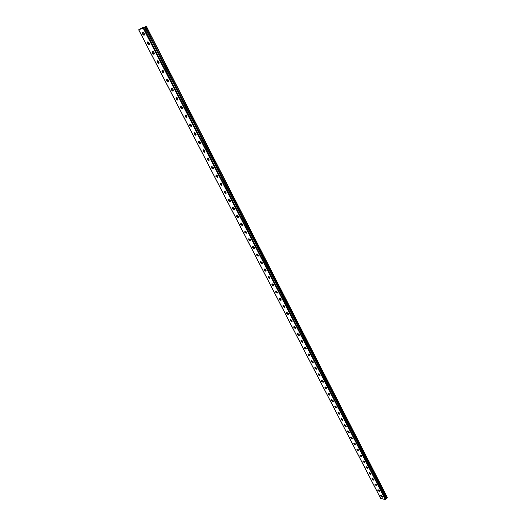 <?xml version="1.0" encoding="UTF-8"?>
<svg xmlns="http://www.w3.org/2000/svg" width="526" height="526" viewBox="0 0 526 526"><rect width="100%" height="100%" fill="white"/><g stroke="black" fill="none" stroke-linecap="round" stroke-linejoin="round"><path stroke-width="0.79" d="M173.093 89.459L172.666 91.07L171.351 89.933L171.522 88.335L173.093 89.459M171.489 88.348L171.568 89.788L173.133 90.913M163.678 71.155L163.244 72.818L161.942 71.681L162.093 70.037L163.678 71.155M162.087 70.037L162.159 71.543L163.737 72.66M154.079 52.501L153.638 54.224L152.356 53.08L152.487 51.377L154.079 52.501M152.507 51.377L152.579 52.942L154.151 54.066M144.275 33.44L143.828 35.222L142.559 34.078L142.677 32.323L144.275 33.44M142.717 32.31L142.789 33.947L144.348 35.078M149.206 43.04L148.766 44.789L147.49 43.645L147.615 41.916L149.206 43.04M147.642 41.909L147.714 43.507L149.279 44.638M158.898 61.871L158.464 63.567L157.169 62.423L157.313 60.753L158.898 61.871M157.32 60.753L157.392 62.285L158.97 63.409M168.405 80.353L167.978 81.984L166.67 80.853L166.827 79.229L168.405 80.353M166.808 79.235L166.887 80.708L168.458 81.826M177.729 98.48L177.315 100.065L175.986 98.927L176.164 97.363L177.729 98.48M176.125 97.369L176.203 98.789L177.762 99.907M324.917 386.939L325.015 387.563L326.764 388.615M318.217 373.907L318.315 374.565L320.058 375.61M311.412 360.665L311.504 361.349L313.246 362.394M304.488 347.206L304.587 347.923L306.323 348.968M297.453 333.517L297.552 334.266L299.281 335.318M290.299 319.611L290.398 320.387L292.127 321.439M283.034 305.468L283.126 306.277L284.855 307.335M275.637 291.082L275.736 291.937L277.452 292.989M268.122 276.459L268.214 277.347L269.93 278.405M260.475 261.58L260.567 262.507L262.277 263.565M264.315 269.049L264.407 269.956L266.117 271.015M271.896 283.803L271.995 284.671L273.711 285.73M279.352 298.308L279.444 299.136L281.167 300.188M286.683 312.569L286.775 313.365L288.504 314.416M293.889 326.593L293.988 327.356L295.724 328.408M300.984 340.388L301.082 341.124L302.818 342.17M307.96 353.959L308.058 354.662L309.801 355.707M314.824 367.312L314.923 367.983L316.665 369.028M321.583 380.443L321.682 381.087L323.424 382.139M328.231 393.376L328.329 393.987L330.078 395.039M377.852 489.831L379.693 491.323M371.974 478.41L373.822 479.922M366.011 466.818L367.858 468.344M359.948 455.043L361.401 456.614L361.796 456.588L361.25 455.523M353.801 443.089L353.893 443.609L355.648 444.654M347.555 430.952L347.653 431.491L349.402 432.536M341.216 418.624L341.308 419.189L343.064 420.235M334.773 406.098L334.871 406.69L336.62 407.735M331.511 399.76L331.61 400.365L333.359 401.41M338.008 412.384L338.106 412.963L339.855 414.008M344.398 424.811L344.491 425.363L346.246 426.408M350.691 437.04L352.157 438.651L352.538 438.618L351.979 437.514M356.884 449.086L358.344 450.677L358.739 450.644L358.186 449.566M362.993 460.947L364.439 462.512L364.84 462.485L364.294 461.433M369.002 472.637L370.85 474.156M374.926 484.144L376.767 485.643M380.758 495.479L382.599 496.958M138.995 29.68L146.346 26.3L143.157 28.141L138.667 29.831L142.428 27.779L138.995 29.68M256.603 254.045L256.695 254.992L258.397 256.05M248.759 238.771L248.851 239.757L250.337 240.875M240.776 223.234L240.862 224.267L242.361 225.378M232.676 207.415L233.754 209.512L232.67 207.415L232.735 208.5L234.241 209.611M224.385 191.326L225.483 193.463L224.385 191.319L224.464 192.444L225.976 193.561M215.962 174.934L216.041 176.105L217.567 177.223M207.389 158.247L207.474 159.463L209 160.581M198.657 141.251L198.743 142.526L200.281 143.644M189.774 123.945L189.853 125.273L191.398 126.391M180.714 106.311L180.793 107.699L182.351 108.816M185.264 115.168L185.343 116.529L186.894 117.646M194.239 132.637L194.318 133.939L195.863 135.057M203.043 149.785L203.128 151.034L204.66 152.152M211.695 166.624L211.774 167.82L213.306 168.938M220.19 183.16L220.276 184.31L221.788 185.428M228.547 199.4L229.638 201.524L228.547 199.407L228.619 200.505L230.132 201.622M236.733 215.364L236.818 216.416L238.317 217.527M244.781 231.039L244.873 232.045L246.365 233.163M252.697 246.444L252.789 247.404L254.485 248.469M324.864 387.734L325.265 386.893L326.666 387.984L326.495 388.826L324.864 387.734M318.158 374.736L318.552 373.861L319.966 374.959L319.782 375.827L318.158 374.736M311.346 361.52L311.734 360.612L313.148 361.71L312.957 362.611L311.346 361.52M304.423 348.087L304.797 347.153L306.224 348.258L306.02 349.185L304.423 348.087M297.387 334.431L297.755 333.471L299.189 334.569L298.965 335.529L297.387 334.431M290.234 320.558L290.589 319.558L292.029 320.663L291.798 321.656L290.234 320.558M282.955 306.448L283.304 305.415L284.757 306.52L284.507 307.546L282.955 306.448M275.565 292.101L275.9 291.029L277.36 292.14L277.097 293.206L275.565 292.101M268.043 277.511L268.365 276.406L269.838 277.518L269.562 278.616L268.043 277.511M260.39 262.665L260.705 261.527L262.185 262.638L261.895 263.776L260.39 262.665M264.23 270.121L264.552 269.003L266.024 270.114L265.742 271.225L264.23 270.121M271.817 284.836L272.152 283.751L273.612 284.862L273.349 285.94L271.817 284.836M279.273 299.301L279.615 298.255L281.075 299.36L280.818 300.405L279.273 299.301M286.611 313.529L286.959 312.516L288.412 313.621L288.169 314.633L286.611 313.529M293.824 327.52L294.185 326.541L295.625 327.645L295.395 328.625L293.824 327.52M300.918 341.289L301.293 340.342L302.72 341.44L302.509 342.387L300.918 341.289M307.901 354.833L308.282 353.913L309.702 355.011L309.498 355.924L307.901 354.833M314.765 368.154L315.159 367.266L316.573 368.364L316.382 369.245L314.765 368.154M321.524 381.258L321.919 380.403L323.326 381.495L323.148 382.349L321.524 381.258M328.171 394.165L328.579 393.33L329.98 394.421L329.809 395.25L328.171 394.165M377.806 490.449L378.266 489.818L379.601 490.889L379.509 491.521L377.944 490.271M371.928 479.041L372.382 478.39L373.73 479.469L373.631 480.12L372.066 478.864M365.964 467.469L366.412 466.792L367.759 467.87L367.654 468.548L365.964 467.469M359.902 455.713L360.343 455.016L361.704 456.095L361.586 456.792L359.902 455.713M353.748 443.78L354.189 443.056L355.556 444.141L355.431 444.865L353.748 443.78M347.502 431.662L347.936 430.912L349.31 431.997L349.172 432.747L347.653 431.491M341.164 419.36L341.584 418.584L342.965 419.669L342.82 420.445L341.164 419.36M334.72 406.861L335.134 406.059L336.522 407.15L336.37 407.946L334.72 406.861M331.459 400.536L331.867 399.721L333.26 400.812L333.103 401.621L331.459 400.536M337.955 413.134L338.369 412.345L339.757 413.436L339.605 414.218L337.955 413.134M344.346 425.534L344.773 424.771L346.147 425.856L346.009 426.619L344.491 425.363M350.638 437.744L351.072 437.007L352.446 438.092L352.315 438.829L350.783 437.573M356.838 449.769L357.279 449.059L358.64 450.138L358.522 450.848L356.838 449.769M362.94 461.611L363.387 460.927L364.742 462.006L364.63 462.689L362.94 461.611M368.956 473.275L369.41 472.618L370.758 473.689L370.652 474.353L368.956 473.275M374.88 484.768L375.334 484.124L376.675 485.196L376.583 485.84L375.018 484.591M380.712 496.084L381.172 495.466L382.507 496.537L382.422 497.155L380.85 495.906M146.267 26.366L387.314 497.372L385.354 499.687L380.614 498.26M256.517 255.149L256.826 253.992L258.305 255.103L258.01 256.261L256.695 254.992M248.666 239.922L248.976 238.725L250.455 239.836L250.152 241.033L248.666 239.922M240.678 224.424L241.007 223.188L242.46 224.306L242.17 225.536L240.678 224.424M232.545 208.651L232.886 207.375L234.326 208.493L234.05 209.769L232.545 208.651M224.273 192.601L224.628 191.28L226.048 192.404L225.785 193.719L224.273 192.601M215.851 176.256L216.212 174.888L217.619 176.013L217.37 177.374L215.851 176.256M207.27 159.615L207.652 158.208L209.039 159.332L208.802 160.739L207.27 159.615M198.539 142.677L198.927 141.218L200.301 142.349L200.077 143.795L198.743 142.526M189.643 125.418L190.044 123.912L191.398 125.043L191.194 126.542L189.643 125.418M180.582 107.843L180.997 106.285L182.331 107.416L182.141 108.961L180.582 107.843M185.132 116.673L185.54 115.141L186.888 116.272L186.691 117.791L185.132 116.673M194.107 134.084L194.508 132.605L195.869 133.736L195.652 135.208L194.318 133.939M202.924 151.186L203.312 149.752L204.686 150.877L204.463 152.303L203.128 151.034M211.577 167.972L211.952 166.584L213.346 167.715L213.102 169.089L211.577 167.972M220.078 184.462L220.44 183.12L221.854 184.245L221.597 185.579L220.078 184.462M228.429 200.662L228.777 199.367L230.21 200.485L229.934 201.78L228.429 200.662M236.628 216.574L236.963 215.318L238.416 216.436L238.133 217.685L236.628 216.574M244.689 232.209L245.011 230.993L246.477 232.104L246.181 233.32L244.689 232.209M252.605 247.568L252.914 246.392L254.4 247.503L254.091 248.68L252.605 247.568M382.593 496.998L382.067 495.985M379.687 491.356L379.161 490.337M376.761 485.669L376.235 484.643M373.815 479.942L373.282 478.91M370.843 474.169L370.311 473.13M367.852 468.357L367.312 467.305M355.655 444.648L355.096 443.563M349.409 432.517L348.843 431.419M346.253 426.382L345.687 425.271M343.07 420.202L342.498 419.084M339.868 413.969L339.29 412.844M336.633 407.683L336.048 406.552M333.379 401.358L332.787 400.214M330.091 394.973L329.5 393.823M326.784 388.543L326.186 387.379M323.451 382.06L322.846 380.883M320.084 375.525L319.479 374.341M316.698 368.936L316.087 367.746M313.279 362.296L312.661 361.092M309.834 355.596L309.209 354.386M306.362 348.85L305.731 347.627M302.858 342.045L302.226 340.815M299.327 335.174L298.689 333.938M295.763 328.257L295.125 327.008M292.173 321.281L291.529 320.018M288.557 314.246L287.9 312.977M284.908 307.151L284.25 305.869M281.226 299.998L280.562 298.709M277.518 292.785L276.847 291.483M273.77 285.513L273.099 284.204M269.996 278.182L269.319 276.854M266.189 270.778L265.505 269.443M262.349 263.316L261.659 261.968M258.476 255.787L257.779 254.433M254.571 248.2L253.867 246.825M250.632 240.54L249.916 239.152M246.655 232.814L245.938 231.42M242.644 225.023L241.921 223.616M238.6 217.159L237.87 215.739M234.517 209.23L233.781 207.796M230.401 201.228L229.658 199.781M226.246 193.154L225.496 191.694M222.051 185.001L221.295 183.528M217.823 176.782L217.06 175.296M213.556 168.484L212.787 166.985M209.249 160.121L208.474 158.602M204.903 151.672L204.121 150.147M200.518 143.151L199.729 141.606M196.093 134.544L195.291 132.993M191.628 125.865L190.82 124.3M187.118 117.107L186.303 115.523M182.568 108.257L181.746 106.66M177.972 99.335L177.144 97.718M173.337 90.321L172.495 88.69M168.655 81.221L167.807 79.577M163.928 72.036L163.073 70.379M159.154 62.765L158.293 61.088M154.342 53.402L153.467 51.712M149.476 43.954L148.595 42.244M144.545 34.368L143.657 32.645M141.619 28.68L141.402 28.24M381.705 496.768L381.021 495.439L381.705 496.768M378.805 491.133L378.115 489.791M375.88 485.459L375.183 484.104L375.873 485.459M372.224 478.371L372.927 479.738L372.23 478.371M369.969 473.979L369.252 472.591L369.962 473.972M366.977 468.173L366.254 466.772L366.97 468.166M363.966 462.321L363.236 460.901L363.959 462.315M360.928 456.423L360.192 454.997L360.921 456.417M357.871 450.486L357.121 449.04L357.864 450.48M354.787 444.496L354.031 443.037L354.78 444.496M351.677 438.467L350.921 436.994L351.67 438.46M348.547 432.385L347.778 430.899L348.541 432.385M345.391 426.264L344.615 424.758L345.385 426.257M342.216 420.09L341.433 418.571L342.209 420.09M339.007 413.87L338.218 412.331L339 413.863M334.977 406.046L335.772 407.597L334.983 406.046M332.524 401.279L331.715 399.707L332.517 401.272M329.243 394.908L328.428 393.323L329.237 394.901M325.936 388.484L325.114 386.886L325.929 388.484M322.602 382.014L321.767 380.397L322.596 382.007M319.243 375.492L318.401 373.854L319.236 375.485M315.856 368.917L315.002 367.26L315.85 368.91M312.437 362.282L311.583 360.612L312.437 362.282M308.999 355.602L308.131 353.913L308.992 355.596M305.527 348.863L304.646 347.153L305.521 348.856M302.029 342.064L301.142 340.342L302.023 342.064M298.498 335.213L297.598 333.471L298.492 335.213M294.941 328.309L294.034 326.547L294.935 328.303M290.431 319.565L291.351 321.34L290.437 319.565M287.735 314.324L286.815 312.523L287.729 314.318M284.093 307.243L283.152 305.422M280.417 300.103L279.47 298.268L280.411 300.103M276.709 292.903L275.749 291.049L276.702 292.903M272.968 285.644L272.001 283.77L272.961 285.644M269.194 278.32L268.221 276.426L269.187 278.32M265.393 270.936L264.4 269.016L265.387 270.936M261.553 263.493L260.554 261.547L261.547 263.487M257.687 255.978L256.675 254.019L257.681 255.978M253.782 248.397L252.763 246.418M249.85 240.757L248.811 238.751L249.843 240.757M245.879 233.051L244.833 231.019L245.872 233.044M241.868 225.273L240.816 223.221L241.868 225.266M237.831 217.422L236.759 215.351L237.824 217.422M221.301 185.336L220.184 183.166L221.295 185.33M217.08 177.13L215.949 174.948L217.074 177.13M212.813 168.853L211.676 166.65L212.806 168.853M208.513 160.502L207.369 158.28L208.506 160.502M204.173 152.073L203.016 149.831L204.167 152.073M200.11 143.651L198.624 141.303L199.788 143.572M194.193 132.703L195.481 135.215L194.193 132.697M189.722 124.024L191.023 126.556L189.722 124.018M186.52 117.804L185.205 115.253L186.52 117.804M181.976 108.981L180.648 106.41L181.97 108.981M177.387 100.065L176.052 97.481L177.38 100.065M172.752 91.07L171.41 88.467L172.745 91.07M168.077 81.99L166.722 79.367L168.07 81.99M163.356 72.825L161.988 70.182L163.349 72.825M158.589 63.574L157.215 60.904L158.582 63.574M153.776 54.231L152.395 51.541M148.917 44.795L147.523 42.087L148.911 44.795M143.993 35.235L142.585 32.507L143.986 35.235M382.264 496.36L381.883 496.866M386.807 498.227L145.4 26.879M386.386 498.773L144.683 27.299L386.386 498.773M380.752 498.517L138.765 29.811M385.354 499.687L143.157 28.141M142.684 28.272L142.447 27.825M142.585 28.312L142.362 27.878M378.799 491.133L378.109 489.791M284.086 307.237L283.152 305.428M253.775 248.397L252.756 246.418M153.77 54.231L152.389 51.548M387.267 497.616L146.175 26.425M385.854 499.49L143.782 27.832M138.667 29.831L380.62 498.418M142.526 27.76L142.77 28.24M146.346 26.3L387.314 497.372"/></g></svg>
